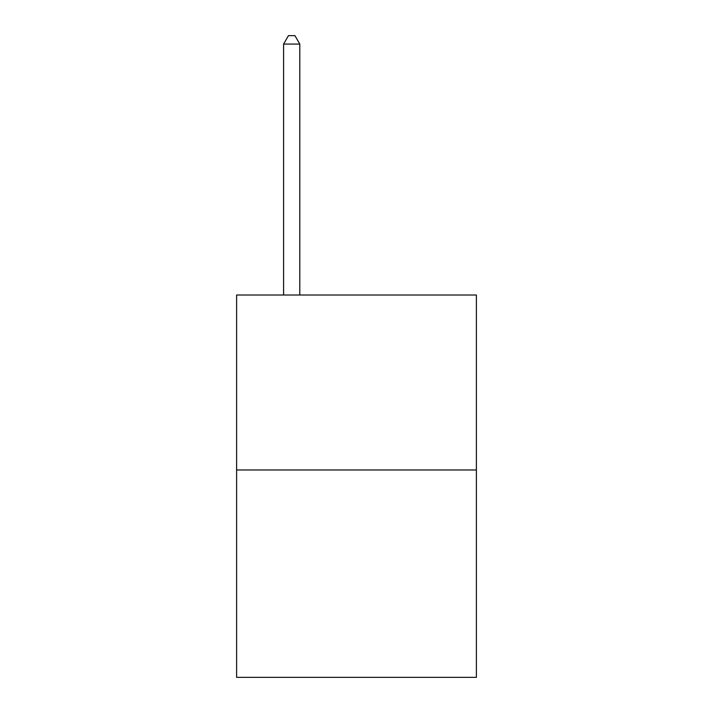<?xml version="1.0" encoding="UTF-8"?>
<svg xmlns="http://www.w3.org/2000/svg" width="713" height="713" viewBox="0 0 713 713"><rect width="100%" height="100%" fill="white"/><g stroke="black" fill="none" stroke-linecap="round" stroke-linejoin="round"><path stroke-width="1.07" d="M476.391 469.974L476.391 295.004L236.609 295.004L236.609 677.35L476.391 677.35L476.391 469.974L236.609 469.974M299.799 295.004L299.799 44.072L283.596 44.072L283.596 295.004M283.596 44.072L288.453 35.65L294.932 35.65L299.799 44.072"/></g></svg>
